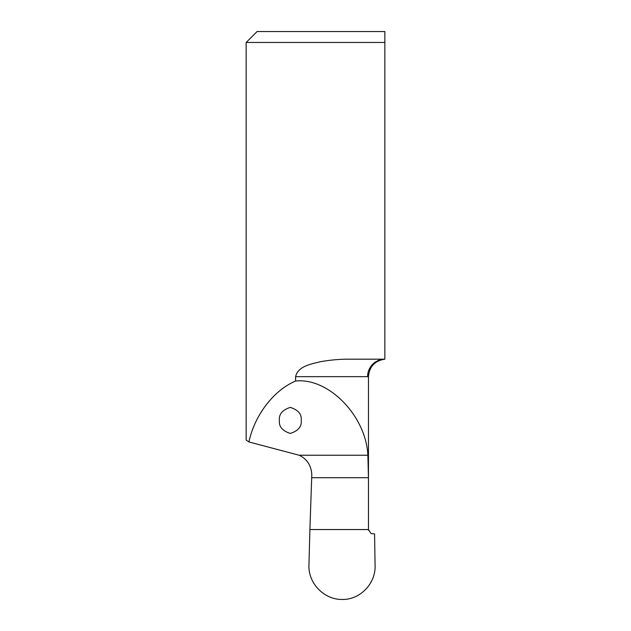 <?xml version="1.0" encoding="UTF-8"?>
<svg xmlns="http://www.w3.org/2000/svg" width="631" height="631" viewBox="0 0 631 631"><rect width="100%" height="100%" fill="white"/><g stroke="black" fill="none" stroke-linecap="round" stroke-linejoin="round"><path stroke-width="0.95" d="M279.383 420.412C278.768 426.572 282.404 430.91 290.307 433.434C298.211 430.91 301.847 426.572 301.232 420.412C301.847 414.259 298.211 409.921 290.307 407.397C282.404 409.921 278.768 414.259 279.383 420.412M368.551 530.395A4.37 4.37 0 0 1 368.465 529.559L368.465 376.628C369.38 366.54 374.846 360.727 384.847 359.189L350.252 359.189C340.511 359.063 330.502 359.922 320.217 361.76C311.099 364.142 298.108 365.988 295.6 376.66L295.6 381.045C328.514 377.385 366.019 415.892 367.865 455.235L368.457 477.699L368.457 529.559L370.965 533.503L374.569 533.921L375.074 564.855C376.115 583.115 360.364 600.002 341.986 599.45C323.742 599.655 307.936 582.886 308.953 564.729L309.9 529.559L368.457 529.559M295.6 376.66L367.589 376.66C368.764 376.62 368.764 376.62 367.589 376.66A17.471 17.258 -90 0 1 384.847 359.189L384.847 42.474L246.153 42.474L246.153 440.099L248.929 441.952L299.165 455.235C306.942 458.926 311.162 465.347 311.801 474.496L309.9 529.559M248.929 441.952C254.648 415.127 273.704 390.258 295.6 381.045M384.847 42.474L384.847 31.55L384.847 42.474M246.153 42.474L257.069 31.55L384.847 31.55M299.165 455.235L367.865 455.235M311.714 477.699L368.457 477.699"/></g></svg>
